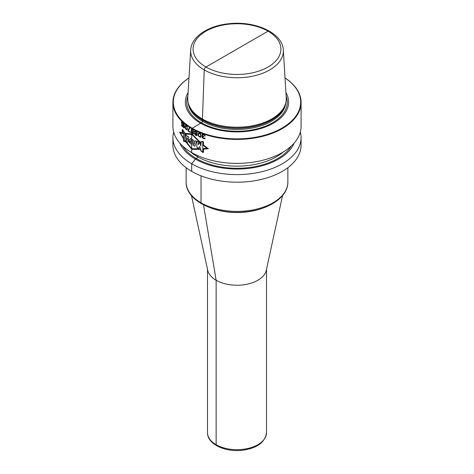 <?xml version="1.0" encoding="UTF-8"?>
<svg xmlns="http://www.w3.org/2000/svg" width="474" height="474" viewBox="0 0 474 474"><rect width="100%" height="100%" fill="white"/><g stroke="black" fill="none" stroke-linecap="round" stroke-linejoin="round"><path stroke-width="0.71" d="M282.534 195.596L266.269 270.328A29.501 17.034 0 0 1 242.125 284.981A29.501 17.034 180 0 1 207.731 270.328L191.466 195.596M172.915 137.602A64.085 37.002 180 0 0 248.127 174.041A64.085 37.002 0 0 0 301.085 137.602L301.085 145.198A64.085 37.002 0 0 1 248.127 181.637A64.085 37.002 180 0 1 172.915 145.198L172.915 137.602A64.085 37.002 180 0 1 173.656 131.991M301.085 137.602A64.085 37.002 0 0 0 300.344 131.991M179.889 143.172A58.794 33.944 180 0 0 247.209 168.531A58.794 33.944 0 0 0 294.111 143.172M172.915 102.42A64.085 37.002 180 0 0 248.127 138.858A64.085 37.002 0 0 0 301.085 102.42L301.085 126.38A64.085 37.002 0 0 1 248.127 162.819A64.085 37.002 180 0 1 172.915 126.38L172.915 102.42A64.085 37.002 180 0 1 188.972 77.926M301.085 102.42A64.085 37.002 0 0 0 285.028 77.926M285.028 77.949A63.682 36.765 0 0 1 297.032 114.353A63.682 36.765 0 0 1 248.056 138.295A63.682 36.765 180 0 1 181.566 120.183A63.682 36.765 180 0 1 188.972 77.949M285.929 92.584A51.625 29.803 0 0 1 245.965 131.44A51.625 29.803 180 0 1 188.071 92.584M245.556 126.783A49.278 28.452 180 0 1 188.616 104.156A49.278 28.452 180 0 1 187.757 97.763L190.684 50.043A46.345 26.757 180 0 0 245.046 77.345A46.345 26.757 0 0 0 283.316 50.043L286.243 97.763A49.278 28.452 0 0 1 285.384 104.156A49.278 28.452 0 0 1 245.556 126.783M216.138 280.247L216.138 444.701A2.032 1.173 120 0 0 216.565 445.637A2.032 1.173 120 0 1 216.138 444.701L216.138 280.247L203.518 204.857L216.138 280.247M269.268 31.059A2.441 1.41 120 0 0 268.047 31.177L205.953 67.024A2.441 1.41 120 0 0 204.229 69.915L202.416 119.851A1.221 0.705 -60 0 1 202.445 120.088L202.445 121.208A1.221 0.705 -60 0 1 201.462 122.766L191.686 128.584L191.686 152.545L191.686 128.584L201.462 122.766A1.221 0.705 -60 0 0 202.445 121.208L202.445 120.088A1.221 0.705 -60 0 0 202.416 119.851L204.229 69.915A2.441 1.41 120 0 1 205.953 67.024L237 49.1M197.439 155.49L197.439 156.698A1.529 0.883 -60 0 1 196.36 158.571L195.43 159.104L191.686 163.767L191.686 171.363L191.686 163.767L195.43 159.104L196.36 158.571A1.529 0.883 -60 0 0 197.439 156.698L197.439 155.49M201.035 175.818L201.035 202.801A2.032 1.173 120 0 0 201.462 203.737A2.032 1.173 120 0 1 201.035 202.801L201.035 175.818M183.207 138.266L179.628 132.122L183.26 133.04M200.751 142.715L191.857 133.852L185.014 133.324L182.597 129.467L182.206 129.55L182.206 131.47L183.26 133.538L180.292 132.874L183.207 137.608L183.586 141.317L185.014 141.673L185.014 140.251L191.857 148.729L200.158 148.747L200.792 150.768L202.795 152.45L203.482 152.421L203.482 148.587L206.972 148.321L203.482 145.554L203.482 142.04L202.795 141.471L200.751 141.785L200.751 143.29L191.857 134.498L185.014 133.929L185.014 133.324M185.014 140.938L191.857 149.357L200.348 149.351M203.482 145.014L208.382 148.741L203.482 149.174M202.789 141.797L202.789 152.16L200.982 150.649L199.767 146.579L198.179 148.255L196.9 147.414L196.9 141.418L198.416 141.767L198.416 144.718L199.631 142.348L200.982 146.081L200.982 142.058L202.789 141.797M196.42 141.282L194.933 146.229L193.108 145.139L191.952 139.356L193.386 140.108L193.588 141.282L194.601 141.714L194.832 140.742L196.42 141.282M194.085 144.546L194.506 142.81L193.718 142.449L194.085 144.546M191.626 139.19L191.626 144.351L190.518 143.735C187.917 140.784 187.9 139.386 190.453 139.534L190.453 138.384L191.626 139.19M190.512 140.731C189.292 140.5 189.292 141.122 190.512 142.585L190.512 140.731M188.871 137.217L187.828 142.241L186.406 141.625L185.458 134.053L187.508 136.761L187.609 136.174L188.871 137.217M187.396 138.177L186.886 137.756L187.159 140.174L187.396 138.177M182.632 131.683L182.632 129.846L184.807 133.301L184.807 141.341L183.645 141.039L183.645 133.2L182.632 131.683M202.487 134.361L201.936 134.865L202.665 136.281L202.12 136.613L202.12 137.496L203.5 138.615A64.085 37.002 0 0 0 203.684 138.681L204.715 138.769L205.195 138.224A64.085 37.002 180 0 1 204.715 138.064L203.779 138.272A64.085 37.002 180 0 1 203.405 138.141L202.487 137.276L202.848 136.702L203.405 136.725A64.085 37.002 0 0 0 203.779 136.856L203.779 136.506A64.085 37.002 180 0 1 203.405 136.376L202.392 135.386L202.487 134.889L203.31 134.835A64.085 37.002 0 0 0 203.867 135.037L204.809 135.884A64.085 37.002 0 0 0 205.289 136.044L203.962 134.628A64.085 37.002 180 0 1 203.222 134.361L202.487 134.361M201.219 136.091L200.591 133.721L199.625 132.975L198.416 133.081L198.079 134.788L198.677 136.376L200.152 137.259L200.858 137.01L201.219 136.091M196.734 133.828L197.403 133.07L196.159 131.434A64.085 37.002 180 0 1 195.667 131.197L194.618 131.292L194.464 131.92L195.098 133.04L194.541 133.461L194.701 134.249L195.75 135.386A64.085 37.002 0 0 0 196.076 135.546L196.9 135.582L197.32 135.066L196.734 133.828M200.769 135.825L200.064 136.779L198.932 136.133L198.505 134.889L198.932 133.39L200.33 133.97L200.769 135.825M196.076 131.837L196.983 132.88L196.734 133.384L196.076 133.336A64.085 37.002 180 0 1 195.75 133.182L194.861 132.122L195.098 131.624L195.75 131.677A64.085 37.002 0 0 0 196.076 131.837M195.75 134.948L194.938 133.929L195.75 133.532A64.085 37.002 0 0 0 196.076 133.692L196.9 134.699L196.076 135.102A64.085 37.002 180 0 1 195.75 134.948M193.208 132.056L193.83 131.328L192.669 129.639A64.085 37.002 180 0 1 192.213 129.384L191.46 129.307L191.087 130.06L191.686 131.203L191.164 131.606L191.312 132.4L192.29 133.579A64.085 37.002 0 0 0 192.592 133.751L193.362 133.816L193.753 133.318L193.208 132.056M192.592 130.042L193.439 131.12L193.208 131.612L192.592 131.541A64.085 37.002 180 0 1 192.29 131.369L191.46 130.279L191.686 129.793L192.29 129.87A64.085 37.002 0 0 0 192.592 130.042M192.29 133.141L191.537 132.092L192.29 131.725A64.085 37.002 0 0 0 192.592 131.896L193.362 132.933L192.592 133.307A64.085 37.002 180 0 1 192.29 133.141M187.959 130.451L187.959 130.889A64.085 37.002 0 0 0 190.501 132.536L190.501 132.092A64.085 37.002 180 0 1 188.368 130.729L189.778 127.933A64.085 37.002 180 0 1 189.351 127.66L187.959 130.451M187.414 128.833L186.946 126.38L185.512 125.302L185.067 126.28L185.512 128.75L186.614 129.846L187.141 129.704L187.414 128.833M187.076 128.507L186.549 129.355L185.701 128.543L185.381 127.233L185.701 125.806L186.744 126.588L187.076 128.507M183.835 123.578L183.835 127.731A64.085 37.002 0 0 0 184.196 128.039L184.57 127.731L184.57 127.02L184.196 127.334L184.196 123.886A64.085 37.002 180 0 1 183.835 123.578M182.946 124.65L182.484 124.579A64.085 37.002 180 0 1 182.14 124.259L181.583 122.92L181.749 122.375L182.14 122.488A64.085 37.002 0 0 0 182.484 122.813L183.005 123.91A64.085 37.002 0 0 0 183.355 124.224L182.484 122.369A64.085 37.002 180 0 1 182.14 122.049L181.583 121.859L181.311 122.381L182.14 124.698A64.085 37.002 0 0 0 182.484 125.023L183.059 125.201L183.059 126.611A64.085 37.002 180 0 1 181.418 125.053L181.418 125.492A64.085 37.002 0 0 0 183.355 127.316L183.355 125.018A64.085 37.002 180 0 1 182.946 124.65M211.208 208.133A47.436 27.385 180 0 0 245.236 212.121A47.436 27.385 0 0 0 262.792 208.133M245.834 210.96A50.86 29.364 180 0 1 186.14 182.04C185.47 200.893 216.221 215.309 245.686 211.825C269.096 209.674 288.145 196.947 287.86 182.04A50.86 29.364 0 0 1 245.834 210.96M291.232 146.099A57.473 33.18 0 0 1 246.978 167.784A57.473 33.18 180 0 1 182.768 146.099M283.422 151.887A55.95 32.303 0 0 1 246.717 165.669A55.95 32.303 180 0 1 190.578 151.887M286.148 96.175A50.262 29.015 0 0 1 245.728 130.824A50.262 29.015 180 0 1 187.852 96.175M188.196 102.686A48.869 28.215 180 0 0 245.485 129.047A48.869 28.215 0 0 0 285.804 102.686M285.33 104.316A48.869 28.215 0 0 1 245.485 127.927A48.869 28.215 180 0 1 188.67 104.316M188.616 104.156L188.978 105.234A48.911 28.239 180 0 0 245.491 127.69A48.911 28.239 0 0 0 285.022 105.234L285.384 104.156M244.625 74.062A43.904 25.347 180 0 1 193.759 53.503A43.904 25.347 180 0 1 229.375 24.133A43.904 25.347 0 0 1 280.241 44.698A43.904 25.347 0 0 1 244.625 74.062M242.125 449.435A29.501 17.034 0 0 0 266.501 432.661C265.114 442.443 256.944 448.327 241.977 450.3C225.032 452.273 207.221 444.079 207.499 432.661A29.501 17.034 180 0 0 242.125 449.435M207.499 269.273L207.499 432.661M266.501 269.273L266.501 432.661M287.86 167.707L287.86 182.04M186.14 167.707L186.14 182.04M283.316 50.043C282.765 32.973 255.285 20.666 229.126 23.7C208.436 25.632 191.318 36.581 190.684 50.043"/></g></svg>
